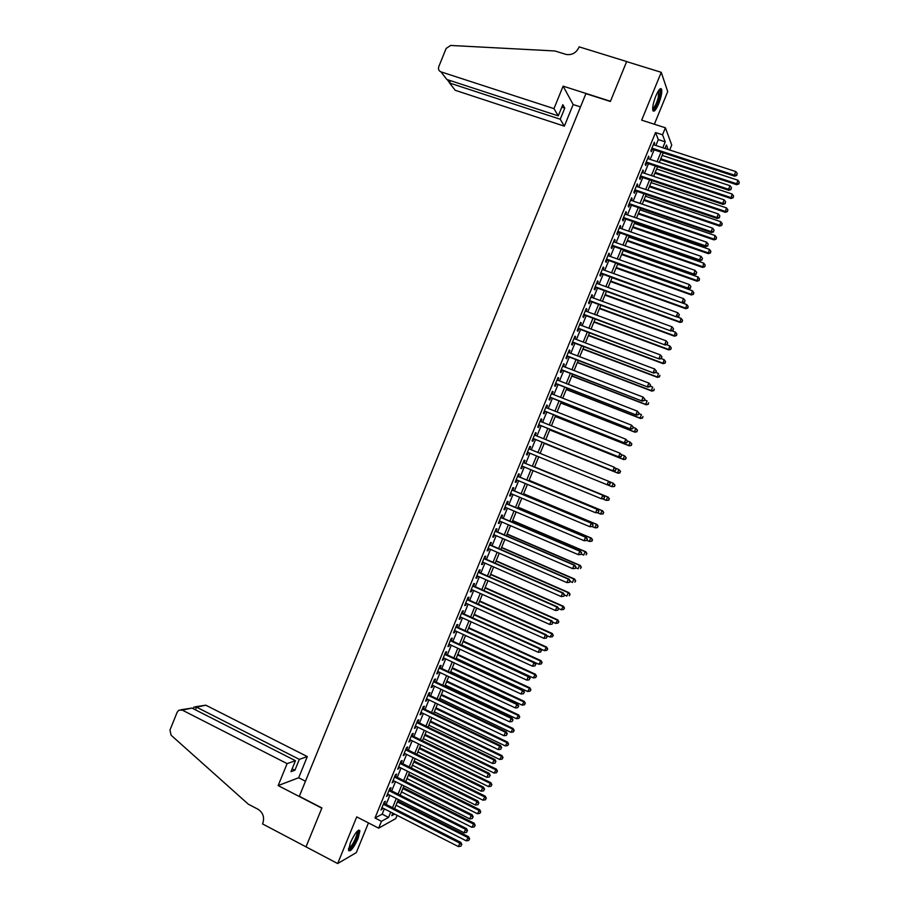 <?xml version="1.0" encoding="UTF-8"?>
<svg xmlns="http://www.w3.org/2000/svg" width="909" height="909" viewBox="0 0 909 909"><rect width="100%" height="100%" fill="white"/><g stroke="black" fill="none" stroke-linecap="round" stroke-linejoin="round"><path stroke-width="1.36" d="M358.101 838.473L359.919 830.758C358.089 829.099 354.908 833.11 350.351 842.791L348.533 850.494C350.408 852.108 353.59 848.097 358.101 838.473M658.661 103.831C661.161 97.343 662.161 92.525 661.661 89.377C660.593 87.389 658.65 89.593 655.821 96.002C653.321 102.535 652.321 107.342 652.821 110.444C653.912 112.432 655.855 110.228 658.661 103.831M397.131 815.362L395.835 818.52L378.655 828.167L381.462 821.316L388.541 817.418L390.722 812.101M306.003 846.893L321.82 808.158L278.154 785.581L287.108 763.617L182.289 710.111L178.903 710.202L177.175 712.224L169.972 730.029L171.097 735.211L248.293 804.158L258.065 809.294C263.031 812.601 264.621 817.225 262.837 823.179L262.542 823.918L337.659 863.55L356.294 852.619L368.452 822.918M654.355 124.238L667.717 91.593L661.252 72.311L641.674 120.158L665.399 127.783L671.74 145.008L669.694 149.996M306.026 846.824L321.9 807.953L299.322 796.284L585.896 93.661L610.371 101.478L626.642 61.619L661.252 72.311M384.53 803.624L385.496 801.261L384.325 801.852L380.985 810.01L382.734 808.021M390.075 790.069L391.052 787.694L389.881 788.262L386.552 796.42L388.291 794.432M395.631 776.513L396.608 774.138L395.449 774.661L392.109 782.819L393.858 780.831M401.187 762.935L402.153 760.56L401.028 761.06L397.676 769.219L399.426 767.23M406.743 749.368L407.721 746.993L406.596 747.448L403.255 755.618L405.005 753.618M412.3 735.779L413.277 733.404L412.175 733.824L408.823 741.994L410.573 739.994M417.867 722.201L418.833 719.814L417.742 720.201L414.402 728.382L416.152 726.371M423.424 708.6L424.401 706.225L423.321 706.566L419.981 714.747L421.06 714.383L421.731 712.736M428.991 694.999L429.968 692.624L428.912 692.931L425.56 701.112L426.628 700.782L427.321 699.101M434.57 681.398L435.536 679.012L434.491 679.284L431.139 687.477L432.195 687.181L432.9 685.454M440.138 667.785L441.115 665.399L440.081 665.638L436.729 673.83L437.774 673.569L438.49 671.808M445.717 654.162L446.694 651.776L445.671 651.98L442.319 660.173L443.342 659.957L444.081 658.15M451.296 640.538L452.262 638.152L451.262 638.323L447.91 646.515L448.921 646.333L449.671 644.492M456.875 626.903L457.852 624.517L456.863 624.653L453.5 632.857L454.5 632.698L455.273 630.823M462.454 613.268L463.431 610.882L462.454 610.973L459.102 619.177L460.079 619.063L460.863 617.143M468.033 599.622L469.021 597.236L468.055 597.293L464.692 605.508L465.669 605.428L466.465 603.462M473.623 585.975L474.6 583.589L473.657 583.612L470.294 591.816L471.248 591.77L472.066 589.782M479.213 572.318L480.191 569.932L479.259 569.909L475.896 578.135L476.839 578.124L477.679 576.09M484.804 558.649L485.792 556.263L484.872 556.217L481.509 564.432L482.429 564.466L483.281 562.387M490.406 544.98L491.383 542.593L490.485 542.503L487.11 550.729L488.031 550.797L488.894 548.672M496.007 531.311L496.984 528.913L496.098 528.788L492.723 537.026L493.621 537.117L494.507 534.969M501.609 517.63L502.586 515.233L501.711 515.073L498.337 523.3L499.223 523.448L500.12 521.243M507.211 503.938L508.188 501.541L507.336 501.348L503.961 509.585L504.825 509.756L505.745 507.517M512.812 490.246L513.79 487.849L512.949 487.61L509.574 495.859L510.426 496.064L511.358 493.792M518.425 476.543L519.403 474.146L518.573 473.873L515.198 482.122L516.039 482.372L516.982 480.054M524.027 462.84L525.016 460.431L524.198 460.136L520.823 468.374L521.652 468.658L522.607 466.306M529.652 449.114L530.629 446.717L529.833 446.376L526.447 454.636L527.254 454.954L528.243 452.557M535.276 435.354L536.242 433.002L535.458 432.627L532.083 440.876L532.879 441.24L533.856 438.831M540.912 421.594L541.866 419.276L541.094 418.856L537.719 427.116L538.492 427.514L539.48 425.105M546.548 407.823L547.491 405.539L546.729 405.084L543.355 413.356L544.116 413.777L545.093 411.379M552.195 394.04L553.115 391.802L552.377 391.313L548.991 399.574L549.74 400.04L550.718 397.642M557.831 380.257L558.74 378.053L558.012 377.53L554.626 385.802L555.365 386.302L556.342 383.893M563.478 366.463L564.364 364.304L563.66 363.736L560.274 372.008L560.989 372.554L561.978 370.145M569.125 352.669L570 350.544L569.307 349.942L565.921 358.226L566.614 358.794L567.602 356.396M574.783 338.864L575.636 336.773L574.954 336.137L571.568 344.42L572.25 345.034L573.238 342.625M580.431 325.058L581.271 323.002L580.612 322.331L577.215 330.615L577.885 331.274L578.874 328.853M586.089 311.242L586.907 309.23L586.26 308.515L582.874 316.809L583.533 317.491L584.51 315.082M591.748 297.413L592.554 295.448L591.918 294.698L588.521 302.992L589.168 303.708L590.157 301.299M597.406 283.585L598.202 281.654L597.577 280.87L594.179 289.164L594.816 289.926L595.804 287.517M603.076 269.746L603.849 267.86L603.246 267.03L599.849 275.336L600.463 276.131L601.451 273.723M608.735 255.906L609.496 254.054L608.905 253.191L605.508 261.497L606.11 262.337L607.098 259.917M614.404 242.055L615.154 240.237L614.575 239.34L611.178 247.657L611.757 248.532L612.746 246.112M620.074 228.204L620.802 226.421L620.245 225.489L616.847 233.806L617.416 234.715L618.404 232.295M625.756 214.342L626.46 212.604L625.926 211.627L622.517 219.944L623.074 220.898L624.063 218.478M631.425 200.469L632.13 198.776L631.596 197.764L628.187 206.082L628.733 207.07L629.721 204.65M637.107 186.595L637.788 184.936L637.277 183.891L633.868 192.219L634.391 193.242L635.38 190.822M642.788 172.721L642.958 170.006L639.55 178.334L640.061 179.403L641.05 176.982M648.481 158.825L648.64 156.121L645.231 164.461L645.72 165.552L646.719 163.131M655.9 145.497L658.309 139.6L655.537 132.544L374.985 817.998L382.166 814.157L384.337 808.84M386.132 804.442L389.904 795.25M391.688 790.887L395.472 781.638M397.244 777.32L401.051 768.025M402.801 763.742L406.618 754.413M408.357 750.164L412.197 740.79M413.925 736.574L417.776 727.155M419.492 722.985L423.355 713.52M425.06 709.384L428.946 699.885M430.627 695.771L434.536 686.227M436.195 682.17L440.126 672.58M441.774 668.547L445.717 658.911M447.353 654.923L451.307 645.242M452.932 641.288L456.909 631.573M458.511 627.653L462.511 617.893M464.101 614.018L468.112 604.212M469.68 600.36L473.714 590.509M475.271 586.703L479.327 576.817M480.872 573.045L484.94 563.114M486.463 559.376L490.553 549.4M492.064 545.707L496.166 535.685M497.666 532.026L501.779 521.959M503.268 518.335L507.404 508.222M508.87 504.643L513.028 494.485M514.483 490.94L518.653 480.747M520.096 477.236L524.288 466.999M525.709 463.522L529.913 453.239M531.322 449.796L535.537 439.513M536.958 436.036L541.15 425.787M542.593 422.265L546.775 412.05M548.241 408.482L552.399 398.301M553.876 394.699L558.035 384.552M559.524 380.916L563.66 370.804M565.171 367.111L569.295 357.032M570.818 353.317L574.931 343.272M576.476 339.5L580.567 329.49M582.135 325.683L586.214 315.718M587.793 311.867L591.861 301.924M593.452 298.038L597.508 288.13M599.111 284.199L603.156 274.336M604.78 270.359L608.803 260.531M610.45 256.508L614.461 246.714M616.12 242.658L620.12 232.897M621.79 228.795L625.778 219.069M627.471 214.933L631.437 205.241M633.153 201.059L637.107 191.401M638.834 187.174L642.777 177.55M644.515 173.289L648.447 163.7M650.208 159.405L654.116 149.849M654.162 144.94L654.332 142.236L650.912 150.564L651.389 151.701L652.389 149.281M378.655 828.167L356.737 816.884L337.659 863.55M374.985 817.998L381.462 821.316M655.537 132.544L662.536 134.805L665.399 127.783M392.79 813.157L391.779 815.646L394.62 814.078M668.115 149.485L666.422 145.042L665.013 148.474M663.229 152.826L659.309 162.404M657.548 166.711L653.605 176.323M651.867 180.596L647.912 190.242M646.185 194.469L642.22 204.15M640.504 208.331L636.527 218.046M634.823 222.194L630.835 231.943M629.153 236.045L625.142 245.828M623.483 249.895L619.461 259.713M617.813 263.735L613.78 273.586M612.143 277.575L608.098 287.46M606.485 291.403L602.417 301.322M600.826 305.219L596.747 315.173M595.168 319.036L591.066 329.024M589.509 332.842L585.396 342.875M583.851 346.647L579.737 356.703M578.204 360.441L574.068 370.542M572.556 374.235L568.409 384.359M566.909 388.018L562.751 398.176M561.273 401.789L557.092 411.993M555.626 415.561L551.433 425.798M549.99 429.321L545.786 439.592M544.355 443.081L540.139 453.386M538.73 456.829L534.503 467.146M533.083 470.623L528.879 480.884M527.436 484.395L523.254 494.621M521.8 498.166L517.63 508.347M516.164 511.937L512.017 522.061M510.528 525.686L506.393 535.776M504.893 539.446L500.779 549.49M499.268 553.183L495.166 563.194M493.632 566.932L489.565 576.885M488.008 580.658L483.952 590.577M482.395 594.384L478.35 604.258M476.771 608.11L472.748 617.938M471.157 621.824L467.146 631.607M465.544 635.527L461.556 645.265M459.931 649.231L455.954 658.923M454.318 662.922L450.364 672.58M448.716 676.614L444.785 686.227M443.115 690.295L439.195 699.862M437.513 703.975L433.616 713.497M431.911 717.644L428.025 727.12M426.321 731.302L422.458 740.744M420.719 744.96L416.879 754.356M415.129 758.617L411.3 767.957M409.55 772.252L405.732 781.558M403.96 785.899L400.165 795.159M398.381 799.522L394.597 808.749M662.786 147.747L665.206 141.838L662.536 134.805M392.529 807.692L396.301 798.477M398.085 794.114L401.88 784.853M403.653 780.524L407.459 771.218M409.22 766.923L413.05 757.583M414.788 753.322L418.64 743.937M420.367 739.721L424.23 730.291M425.935 726.109L429.821 716.633M431.514 712.486L435.411 702.975M437.093 698.862L441.013 689.306M442.683 685.227L446.614 675.626M448.262 671.592L452.216 661.945M453.852 657.946L457.818 648.253M459.443 644.299L463.431 634.562M465.033 630.641L469.033 620.858M470.635 616.972L474.646 607.155M476.225 603.303L480.27 593.441M481.827 589.623L485.883 579.715M487.429 575.942L491.508 565.989M493.042 562.251L497.132 552.263M498.643 548.559L502.757 538.526M504.256 534.856L508.381 524.777M509.869 521.152L514.017 511.028M515.483 507.438L519.653 497.268M521.107 493.712L525.288 483.497M526.731 479.986L530.924 469.726M532.344 466.26L536.571 455.954M537.98 452.512L542.196 442.206M543.627 438.717L547.832 428.457M549.275 424.935L553.467 414.697M554.922 411.129L559.103 400.937M560.58 397.324L564.739 387.166M566.227 383.518L570.375 373.394M571.886 369.702L576.022 359.612M577.556 355.873L581.669 345.818M583.214 342.045L587.316 332.024M588.884 328.206L592.975 318.218M594.554 314.366L598.622 304.413M600.224 300.515L604.28 290.596M605.894 286.665L609.939 276.779M611.575 272.802L615.609 262.951M617.256 258.929L621.267 249.111M622.938 245.055L626.937 235.272M628.619 231.17L632.607 221.432M634.312 217.285L638.277 207.582M639.993 203.389L643.958 193.719M645.685 189.492L649.64 179.846M651.389 175.585L655.321 165.983M657.082 161.666L661.002 152.098M658.309 139.6L665.206 141.838M382.166 814.157L388.541 817.418M653.969 143.122L654.798 143.395M648.299 156.973L649.128 157.246M642.629 170.812L643.458 171.097M636.959 184.652L637.788 184.936M631.301 198.492L632.13 198.776M625.642 212.32L626.46 212.604M619.983 226.136L620.802 226.421M614.325 239.953L615.154 240.237M608.678 253.759L609.496 254.054M603.031 267.564L603.849 267.86M597.383 281.358L598.202 281.654M591.736 295.141L592.554 295.448M586.089 308.924L586.907 309.23M580.453 322.706L581.271 323.002M574.818 336.466L575.636 336.773M569.182 350.238L570 350.544M563.557 363.986L564.364 364.304M557.921 377.735L558.74 378.053M552.297 391.484L553.115 391.802M546.673 405.221L547.491 405.539M541.06 418.947L541.866 419.276M535.435 432.673L536.242 433.002M529.822 446.399L530.629 446.717M526.459 454.625L527.254 454.954M520.846 468.328L521.652 468.658M515.233 482.031L516.039 482.372M509.631 495.735L510.426 496.064M504.029 509.415L504.825 509.756M498.427 523.107L499.223 523.448M492.826 536.776L493.621 537.117M487.235 550.445L488.031 550.797M481.634 564.114L482.429 564.466M476.043 577.772L476.839 578.124M470.464 591.418L471.248 591.77M464.874 605.064L465.669 605.428M459.295 618.711L460.079 619.063M453.716 632.334L454.5 632.698M448.137 645.969L448.921 646.333M442.558 659.582L443.342 659.957M436.99 673.194L437.774 673.569M431.411 686.806L432.195 687.181M425.844 700.407L426.628 700.782M420.288 714.008L421.06 714.383M414.72 727.586L415.504 727.973M409.164 741.176L409.936 741.551M403.607 754.754L404.38 755.129M398.051 768.321L398.824 768.707M392.495 781.888L393.267 782.274M386.95 795.443L387.723 795.829M381.405 808.999L382.178 809.385M651.548 149.008L734.597 176.187L734.336 175.096L651.912 148.133M736.71 174.971L737.301 173.562L736.71 174.971L734.336 175.096L735.79 171.562L653.332 144.667M734.597 176.187L736.813 175.414M737.301 173.562L735.79 171.562M660.445 159.62L736.62 184.686L737.801 180.187L662.184 155.394M660.786 158.791L736.37 183.652L738.801 183.948L739.278 182.141L738.71 183.527M737.801 180.187L739.278 182.141M738.801 183.948L736.62 184.686M659.207 89.741L659.423 89.752C660.457 90.389 660.354 93.116 659.105 97.933C656.707 105.569 654.548 109.353 652.662 109.285M652.651 108.478C654.48 107.535 656.332 103.99 658.207 97.842L658.718 90.389M652.957 110.784C655.207 109.137 657.4 104.774 659.536 97.683C660.616 93.65 660.945 90.798 660.548 89.105L660.366 88.684M357.578 830.894L357.976 833.996C356.782 840.075 349.806 851.244 348.511 849.108M348.624 848.302C351.817 846.256 354.612 841.541 356.998 834.121L357.01 831.474M348.567 850.642C352.578 847.586 355.953 841.745 358.669 833.11L358.816 830.053M553.967 108.625L440.956 71.856L446.842 79.481L558.251 115.875L553.967 108.625L563.114 86.15L610.45 101.263L626.665 61.539L579.124 46.848L578.817 47.609C576.113 52.938 571.931 55.233 566.262 54.483L554.876 50.961L450.625 45.45L446.16 48.416L438.786 66.618C438.036 69.118 438.752 70.868 440.956 71.856M580.487 106.91L573.159 104.546L563.114 86.15M573.159 104.546L564.341 126.169L560.239 119.238L564.773 108.126L562.819 104.683L558.251 115.875M560.239 119.238L449.58 83.014L455.216 90.298L564.341 126.169M564.773 108.126L561.796 107.16M447.91 80.242L449.58 83.014L450.523 80.674M287.108 763.617L295.459 760.708L290.994 771.661L294.902 770.23L299.334 759.356L307.31 756.583L205.786 705.191L196.503 707.134L195.412 709.815M299.334 759.356L196.503 707.134L193.912 707.077L193.117 708.656M305.469 781.217L298.686 777.74L307.31 756.583M278.154 785.581L298.686 777.74M295.459 760.708L191.992 708.077L182.289 710.111M195.435 706.759L205.786 705.191M294.902 770.23L292.141 768.821M181.096 709.736L191.992 708.077M645.89 162.859L728.802 190.288L728.518 189.242L646.219 162.029M730.904 189.117L731.484 187.697L730.904 189.117L728.518 189.242L729.972 185.709L647.651 158.552M728.802 190.288L731.018 189.538M731.484 187.697L729.972 185.709M640.22 176.698L723.007 204.389L722.712 203.377L640.538 175.914M725.098 203.252L725.677 201.832L725.098 203.252L722.712 203.377L724.166 199.844L641.959 172.437M723.007 204.389L725.212 203.65M725.677 201.832L724.166 199.844M634.55 190.538L717.212 218.49L716.906 217.512L634.857 189.788M719.292 217.376L719.871 215.967L719.292 217.376L716.906 217.512L718.36 213.979L636.277 186.322M717.212 218.49L719.417 217.762M719.871 215.967L718.36 213.979M628.892 204.366L711.429 232.568L711.099 231.636L629.187 203.661M713.485 231.5L714.065 230.079L713.485 231.5L711.099 231.636L712.554 228.102L630.607 200.196M711.429 232.568L713.622 231.863M714.065 230.079L712.554 228.102M654.889 173.199L730.95 198.492L732.109 194.026L656.605 169.006M655.219 172.403L730.688 197.492L733.12 197.764L733.586 195.98L733.018 197.355M732.109 194.026L733.586 195.98M733.12 197.764L730.95 198.492M649.333 186.765L725.28 212.297L726.416 207.866L651.037 182.607M649.64 186.004L724.996 211.32L727.439 211.581L727.904 209.809L727.336 211.195M726.416 207.866L727.904 209.809M727.439 211.581L725.28 212.297M643.777 200.321L719.61 226.08L720.735 221.694L645.47 196.208M644.072 199.605L719.314 225.148L721.769 225.387L722.223 223.625L721.655 225.012M720.735 221.694L722.223 223.625M721.769 225.387L719.61 226.08M638.232 213.876L713.951 239.862L715.053 235.522L639.902 209.809M638.504 213.206L713.633 238.976L716.099 239.192L716.542 237.442L715.974 238.828M715.053 235.522L716.542 237.442M716.099 239.192L713.951 239.862M623.233 218.194L705.634 246.646L705.304 245.76L623.506 217.524M707.691 245.612L708.27 244.191L707.691 245.612L705.304 245.76L706.747 242.226L624.926 214.058M705.634 246.646L707.827 245.964M708.27 244.191L706.747 242.226M632.675 227.432L708.281 253.645L709.384 249.339L634.334 223.387M632.948 226.784L707.963 252.782L710.429 252.986L710.861 251.259L710.293 252.634M709.384 249.339L710.861 251.259M710.429 252.986L708.281 253.645M617.575 232.011L699.85 260.724L699.498 259.872L617.836 231.375M701.896 259.713L702.475 258.304L701.896 259.713L699.498 259.872L700.953 256.338L619.256 227.92M699.85 260.724L702.032 260.054M702.475 258.304L700.953 256.338M627.13 240.976L702.623 267.416L703.702 263.144L628.767 236.976M627.38 240.374L702.282 266.598L704.759 266.769L705.191 265.064L704.623 266.439M703.702 263.144L705.191 265.064M704.759 266.769L702.623 267.416M611.927 245.816L694.078 274.791L693.703 273.973L612.166 245.225M696.101 273.814L696.68 272.405L696.101 273.814L693.703 273.973L695.158 270.45L613.586 241.771M694.078 274.791L696.249 274.143M696.68 272.405L695.158 270.45M621.586 254.509L696.964 281.176L698.032 276.95L623.21 250.554M621.824 253.941L696.612 280.392L699.089 280.551L699.521 278.858L698.953 280.245M698.032 276.95L699.521 278.858M699.089 280.551L696.964 281.176M606.28 259.622L688.295 288.846L687.908 288.073L606.496 259.076M690.306 287.903L690.885 286.494L690.306 287.903L687.908 288.073L689.363 284.551L607.916 255.611M688.295 288.846L690.465 288.221M690.885 286.494L689.363 284.551M616.052 268.041L691.306 294.936L692.363 290.744L617.654 264.121M616.268 267.507L690.942 294.198L693.431 294.334L693.851 292.653L693.283 294.027M692.363 290.744L693.851 292.653M693.431 294.334L691.306 294.936M600.622 273.427L682.523 302.902L600.838 272.916M684.522 301.993L685.102 300.584L684.522 301.993L682.125 302.163L683.568 298.641L602.247 269.45M682.523 302.902L684.682 302.288M685.102 300.584L683.568 298.641M610.507 281.563L685.659 308.696L686.693 304.538L612.098 277.688M610.712 281.074L685.272 307.981L687.772 308.094L688.181 306.435L687.624 307.81M686.693 304.538L688.181 306.435M687.772 308.094L685.659 308.696M594.986 287.21L676.75 316.946L595.179 286.744M678.739 316.071L679.307 314.662L678.739 316.071L676.33 316.252L677.784 312.73L596.588 283.29M676.75 316.946L678.898 316.355M679.307 314.662L677.784 312.73M604.974 295.084L680.012 322.434L681.023 318.32L677.035 316.866M605.155 294.63L679.614 321.763L682.114 321.866L682.523 320.218L681.955 321.593M681.023 318.32L682.523 320.218M682.114 321.866L680.012 322.434M589.339 301.004L670.978 330.99L589.509 300.572M672.955 330.149L673.524 328.74L672.955 330.149L670.547 330.331L672.001 326.808L590.93 297.118M670.978 330.99L673.126 330.41M673.524 328.74L672.001 326.808M599.44 308.594L674.364 336.182L675.364 332.103L671.762 330.774M599.61 308.174L673.944 335.546L676.455 335.614L676.864 333.989L676.296 335.364M675.364 332.103L676.864 333.989M676.455 335.614L674.364 336.182M583.703 314.775L665.218 345.022L583.862 314.389M667.172 344.216L667.751 342.807L667.172 344.216L664.763 344.397L666.217 340.875L585.271 310.935M665.218 345.022L667.342 344.466M667.751 342.807L666.217 340.875M593.907 322.093L668.717 349.908L669.706 345.874L666.502 344.681M594.066 321.718L668.285 349.317L670.808 349.374L671.206 347.749L670.637 349.124M669.706 345.874L671.206 347.749M670.808 349.374L668.717 349.908M578.056 328.558L659.457 359.055L578.204 328.206M661.388 358.271L661.968 356.862L661.388 358.271L658.991 358.464L660.434 354.942L579.612 324.752M659.457 359.055L661.582 358.51M661.968 356.862L660.434 354.942M588.384 335.603L663.07 363.645L664.047 359.634L661.252 358.589M588.521 335.262L662.627 363.077L665.161 363.111L665.547 361.509L664.979 362.884M664.047 359.634L665.547 361.509M665.161 363.111L663.07 363.645M572.42 342.318L653.696 373.065L572.556 342.011M655.616 372.326L653.207 372.52L654.65 369.009L656.389 371.145L655.616 372.326L656.389 371.145M573.965 338.557L654.65 369.009L656.196 370.917M653.696 373.065L655.809 372.542M582.851 349.09L657.434 377.36L658.389 373.394L655.855 372.44M582.976 348.795L656.98 376.837L659.514 376.849L659.9 375.269L659.332 376.644M659.514 376.849L657.434 377.36M566.796 356.078L647.935 387.086L566.909 355.805M649.844 386.37L647.435 386.575L648.878 383.064L650.617 385.177L649.844 386.37L650.617 385.177M568.318 352.362L648.878 383.064L650.424 384.962M647.935 387.086L650.037 386.575M577.329 362.577L651.798 391.075L651.321 390.586L652.742 387.143L650.208 386.177M577.442 362.316L651.321 390.586L653.866 390.586L654.241 389.007L653.685 390.381M653.866 390.586L651.798 391.075M561.16 369.838L642.174 401.085L561.262 369.599M644.072 400.414L641.663 400.619L643.106 397.108L644.856 399.199L644.072 400.414L644.856 399.199M562.671 366.157L643.106 397.108L644.651 399.006M642.174 401.085L644.276 400.596M571.806 376.065L646.163 404.778L645.674 404.335L647.083 400.892L644.561 399.915M571.897 375.837L645.674 404.335L648.231 404.312L648.594 402.755L648.037 404.13M648.231 404.312L646.163 404.778M555.535 383.587L636.425 415.095L555.615 383.382M638.311 414.447L635.902 414.652L637.345 411.152L639.095 413.22L638.311 414.447L639.095 413.22M557.024 379.939L637.345 411.152L638.891 413.038M636.425 415.095L638.516 414.618M566.284 389.529L640.538 418.481L640.027 418.072L641.436 414.64L638.913 413.652M566.364 389.347L640.027 418.072L642.583 418.026L642.947 416.481L642.39 417.856M642.583 418.026L640.538 418.481M549.911 397.324L630.676 429.082L549.979 397.165M632.55 428.469L630.13 428.684L631.573 425.185L633.334 427.23L632.55 428.469L633.334 427.23M551.388 393.722L631.573 425.185L633.119 427.071M630.676 429.082L632.755 428.628M560.773 403.005L634.902 432.184L634.391 431.798L635.8 428.366L633.278 427.378M560.83 402.857L634.391 431.798L636.948 431.741L637.311 430.218L636.743 431.582M637.311 430.218L635.8 428.366L637.516 430.366M636.948 431.741L634.902 432.184M544.286 411.061L624.926 443.069L544.332 410.936M626.79 442.49L624.369 442.717L625.812 439.206L627.585 441.229L626.79 442.49L627.585 441.229M545.741 407.493L625.812 439.206L627.358 441.092M624.926 443.069L627.005 442.638M555.263 416.47L629.278 445.864L628.744 445.524L630.153 442.092L627.415 441.013M555.308 416.356L628.744 445.524L631.312 445.444L631.664 443.933L631.107 445.308M631.664 443.933L630.153 442.092L631.88 444.069M631.312 445.444L629.278 445.864M538.673 424.787L619.188 457.057L538.696 424.708M621.029 456.5L618.609 456.727L620.052 453.227L621.824 455.227L621.029 456.5L621.824 455.227M540.105 421.265L620.052 453.227L621.597 455.102M619.188 457.057L621.256 456.636M549.752 429.923L623.654 459.556L623.108 459.25L624.517 455.818L621.336 454.545M549.775 429.855L623.108 459.25L625.687 459.147L626.028 457.647L625.472 459.022M626.028 457.647L624.517 455.818L626.244 457.772M625.687 459.147L623.654 459.556M533.049 438.513L613.439 471.021L533.072 438.468M615.268 470.51L612.848 470.748L614.291 467.237L616.075 469.226L615.268 470.51L616.075 469.226M534.481 435.036L614.291 467.237L615.847 469.112M613.439 471.021L615.507 470.623M619.836 472.725L620.393 471.362L619.836 472.725L617.472 472.964L544.252 443.342L618.029 473.225L617.472 472.964L618.881 469.533L615.257 468.067M620.393 471.362L618.881 469.533L620.62 471.464M620.052 472.839L618.029 473.225M609.757 484.611L610.087 483.111L609.757 484.611L607.701 484.997L527.436 452.228M609.519 484.508L607.098 484.747L608.541 481.247L610.325 483.213M528.845 448.785L608.541 481.247L610.087 483.111M607.723 484.986L611.837 486.667L613.245 483.236L609.2 481.588M614.427 486.531L611.837 486.667L614.427 486.531L614.995 485.156L614.2 486.429M614.768 485.065L613.245 483.236L614.995 485.156M604.008 498.587L604.587 497.189L604.008 498.587L601.349 498.746L521.811 465.976M603.769 498.507L601.349 498.746L602.781 495.246L603.394 495.462L523.232 462.511L602.781 495.246L604.337 497.109M604.587 497.189L603.394 495.462M602.531 498.848L606.201 500.37L607.61 496.939L608.201 497.143L534.606 466.896M609.132 498.757L608.576 500.132L609.371 498.836L607.61 496.939L534.594 466.931M608.803 500.211L606.201 500.37L608.576 500.132M608.201 497.143L609.371 498.836M598.27 512.562L598.849 511.165L598.27 512.562L595.6 512.744L516.187 479.713M598.02 512.494L595.6 512.744L597.031 509.245L597.668 509.415L517.619 476.214M517.596 476.282L597.031 509.245L598.588 511.097M598.849 511.165L597.668 509.415M597.349 512.721L600.576 514.062L601.985 510.642L602.587 510.813L529.106 480.327M603.508 512.449L602.951 513.812L603.746 512.517L601.985 510.642L529.072 480.395M603.19 513.88L600.576 514.062L602.951 513.812M602.587 510.813L603.746 512.517M592.532 526.527L593.1 525.129L592.532 526.527L589.85 526.72L510.563 493.451M592.27 526.47L589.85 526.72L591.282 523.232L591.929 523.368L512.017 489.906M511.972 490.019L591.282 523.232L592.85 525.072M593.1 525.129L591.929 523.368M586.794 540.48L587.373 539.082L586.794 540.48L584.101 540.707L504.938 507.177M586.532 540.446L584.101 540.707L585.544 537.208L586.203 537.31L506.404 503.597M506.347 503.745L585.544 537.208L587.1 539.048M587.373 539.082L586.203 537.31M581.067 554.433L581.635 553.036L581.067 554.433L578.363 554.672L499.325 520.902M580.794 554.41L578.363 554.672L579.794 551.184L580.476 551.252L500.802 517.289M500.734 517.471L579.794 551.184L581.362 553.013M581.635 553.036L580.476 551.252M592.168 526.584L594.952 527.743L596.361 524.323L596.974 524.459L523.607 493.757M597.883 526.129L597.327 527.504L598.133 526.186L596.361 524.323L523.561 493.86M597.565 527.55L595.577 527.868L597.327 527.504M596.974 524.459L598.133 526.186M586.839 540.378L589.327 541.434L590.736 538.014L591.373 538.105L518.107 507.177M592.259 539.81L591.702 541.173L592.52 539.844L590.736 538.014L518.05 507.324M591.952 541.207L589.327 541.434L591.702 541.173M591.373 538.105L592.52 539.844M581.226 554.047L583.714 555.104L585.112 551.683L585.76 551.752L512.608 520.596M586.646 553.479L586.078 554.842L586.907 553.501L585.112 551.683L512.54 520.777M585.76 551.752L586.907 553.501M575.329 568.375L575.908 566.989L575.329 568.375L572.625 568.636L493.712 534.617M575.056 568.375L572.625 568.636L574.056 565.148L574.749 565.182L495.212 530.97M495.11 531.197L574.056 565.148L575.624 566.977M575.908 566.989L574.749 565.182M575.613 567.705L578.09 568.773L579.499 565.353L580.158 565.387L507.12 534.003M581.033 567.148L580.465 568.511L581.294 567.148L579.499 565.353L507.029 534.219M580.158 565.387L581.294 567.148M569.602 582.317L570.17 580.919L569.602 582.317L566.886 582.601L488.099 548.332M569.318 582.328L566.886 582.601L568.33 579.113L569.034 579.101L489.61 544.639M489.497 544.9L568.33 579.113L569.898 580.931M570.17 580.919L569.034 579.101M570 581.362L572.477 582.442L573.874 579.022L574.556 579.01L501.632 547.411M575.408 580.806L574.852 582.169L575.681 580.794L573.874 579.022L501.529 547.661M574.556 579.01L575.681 580.794M563.875 596.247L564.455 594.861L563.875 596.247L561.16 596.554L482.486 562.035M563.591 596.27L561.16 596.554L562.591 593.066L563.319 593.02L484.02 558.308M483.895 558.615L562.591 593.066L564.159 594.884M564.455 594.861L563.319 593.02M564.387 595.009L566.864 596.088L568.261 592.679L568.954 592.634L496.144 560.808M569.807 594.452L569.239 595.815L570.079 594.429L568.261 592.679L496.03 561.103M568.954 592.634L570.079 594.429M478.282 572.306L556.865 607.019L555.422 610.496L476.884 575.738M478.418 571.966L557.603 606.928L556.865 607.019L558.433 608.825L557.865 610.212L558.433 608.825M558.728 608.78L557.603 606.928M555.422 610.496L557.865 610.212M558.592 608.564L561.251 609.746L563.364 606.246L490.655 574.204M564.194 608.098L563.637 609.462L564.478 608.064L562.66 606.326L490.519 574.533M563.637 609.462L561.251 609.746M563.364 606.246L564.478 608.064M472.68 585.998L551.127 620.961L549.695 624.438L471.282 589.43M472.839 585.623L551.888 620.836L551.127 620.961L552.706 622.756L552.138 624.153L552.706 622.756M553.002 622.699L551.888 620.836M549.695 624.438L552.138 624.153M552.604 622.029L555.649 623.381L557.774 619.858L485.179 587.589M558.592 621.733L558.024 623.097L558.876 621.688L557.047 619.972L485.031 587.953M558.024 623.097L555.649 623.381M557.774 619.858L558.876 621.688M467.078 599.69L545.4 634.891L543.98 638.368L465.681 603.11M467.249 599.27L546.173 634.732L545.4 634.891L546.979 636.686L546.411 638.073L546.979 636.686M547.286 636.618L546.173 634.732M543.98 638.368L546.411 638.073M546.627 635.493L550.036 637.027L552.183 633.459L479.702 600.963M552.979 635.368L552.422 636.732L553.274 635.311L551.445 633.618L479.532 601.372M552.422 636.732L550.036 637.027M552.183 633.459L553.274 635.311M461.477 613.37L539.685 648.821L538.253 652.298L460.079 616.791M461.658 612.916L540.469 648.617L539.685 648.821L541.264 650.605L540.685 651.992L541.264 650.605M541.571 650.526L540.469 648.617M538.253 652.298L540.685 651.992M540.65 648.935L544.434 650.651L546.593 647.06L474.225 614.336M547.377 649.003L546.82 650.355L547.684 648.924L545.843 647.242L474.043 614.779M546.82 650.355L544.434 650.651M546.593 647.06L547.684 648.924M455.875 627.04L533.958 662.741L532.538 666.217L454.477 630.46M456.079 626.551L534.765 662.502L533.958 662.741L535.549 664.524L534.969 665.911L535.549 664.524M535.867 664.422L534.765 662.502M532.538 666.217L534.969 665.911M467.181 631.528L538.844 664.274L541.003 660.65L468.749 627.71M541.787 662.616L541.23 663.979L542.094 662.525L540.241 660.877L468.555 628.187M541.23 663.979L538.844 664.274M541.003 660.65L542.094 662.525M450.285 640.709L528.243 676.66L526.811 680.137L448.887 644.129M450.5 640.175L529.061 676.376L528.243 676.66L529.833 678.432L529.254 679.818L529.833 678.432M530.152 678.319L529.061 676.376M526.811 680.137L529.254 679.818M461.692 644.924L533.242 677.898L535.424 674.228L463.272 641.061M536.185 676.228L535.628 677.591L536.503 676.126L534.64 674.489L463.067 641.584M535.628 677.591L533.242 677.898M535.424 674.228L536.503 676.126M444.694 654.378L522.527 690.567L521.096 694.033L443.297 657.786M444.933 653.798L523.357 690.249L522.527 690.567L524.118 692.328L523.539 693.726L524.118 692.328M524.448 692.204L523.357 690.249M521.096 694.033L523.539 693.726M456.204 658.321L527.652 691.51L529.845 687.806L457.806 654.423M530.595 689.84L530.038 691.204L530.913 689.715L529.049 688.113L457.579 654.969M530.038 691.204L527.652 691.51M529.845 687.806L530.913 689.715M439.104 668.024L516.812 704.464L515.392 707.941L437.706 671.444M439.354 667.411L517.664 704.111L516.812 704.464L518.403 706.225L517.835 707.611L518.403 706.225M518.744 706.088L517.664 704.111M515.392 707.941L517.835 707.611M450.728 671.706L522.05 705.111L524.266 701.384L452.341 667.774M525.004 703.441L524.448 704.805L525.322 703.305L523.448 701.714L452.091 668.365M524.448 704.805L522.05 705.111M524.266 701.384L525.322 703.305M433.513 681.682L511.108 718.36L509.676 721.837L432.116 685.091M433.786 681.023L511.972 717.974L511.108 718.36L512.699 720.121L512.131 721.507L512.699 720.121M513.04 719.962L511.972 717.974M509.676 721.837L512.131 721.507M445.251 685.079L516.471 718.712L518.687 714.951L446.876 681.114M519.414 717.042L518.857 718.394L519.743 716.883L517.869 715.315L446.614 681.739M518.857 718.394L516.471 718.712M518.687 714.951L519.743 716.883M427.934 695.317L505.404 732.245L503.972 735.722L426.537 698.726M428.219 694.624L506.279 731.825L505.404 732.245L506.995 733.995L506.427 735.381L506.995 733.995M507.347 733.824L506.279 731.825M503.972 735.722L506.427 735.381M439.774 698.453L510.881 732.313L513.119 728.507L441.41 694.453M513.835 730.631L513.267 731.984L514.164 730.461L512.278 728.916L441.138 695.112M513.267 731.984L510.881 732.313M513.119 728.507L514.164 730.461M422.344 708.952L499.7 746.13L498.268 749.595L420.958 712.361M422.651 708.225L500.586 745.664L499.7 746.13L501.291 747.88L500.723 749.266L501.291 747.88M501.643 747.687L500.586 745.664M498.268 749.595L500.723 749.266M434.297 711.827L505.29 745.903L507.54 742.062L435.945 707.781M508.245 744.21L507.688 745.573L508.586 744.028L506.688 742.505L435.661 708.486M507.688 745.573L505.29 745.903M507.54 742.062L508.586 744.028M416.765 722.587L493.996 760.004L492.576 763.469L415.379 725.996M417.083 721.814L494.905 759.504L493.996 760.004L495.587 761.742L495.019 763.128L495.587 761.742M495.95 761.537L494.905 759.504M492.576 763.469L495.019 763.128M428.821 725.189L499.711 759.481L501.973 755.606L430.491 721.11M502.666 757.788L502.109 759.14L503.018 757.595L501.109 756.083L430.196 721.848M502.109 759.14L499.711 759.481M501.973 755.606L503.018 757.595M411.198 736.21L488.292 773.877L486.872 777.343L409.8 739.619M411.527 735.404L489.212 773.343L488.292 773.877L489.894 775.604L489.326 776.99L489.894 775.604M490.258 775.388L489.212 773.343M486.872 777.343L489.326 776.99M423.355 738.54L494.132 773.048L496.416 769.15L425.037 734.427M497.087 771.355L496.53 772.718L497.439 771.15L495.53 769.662L424.719 735.199M496.53 772.718L494.132 773.048M496.416 769.15L497.439 771.15M405.619 749.823L482.599 787.739L481.179 791.205L404.221 753.231M405.971 748.982L483.531 787.16L482.599 787.739L484.202 789.466L483.633 790.853L484.202 789.466M484.577 789.228L483.531 787.16M481.179 791.205L483.633 790.853M417.89 751.891L488.553 786.626L490.849 782.683L419.583 747.743M491.519 784.921L490.962 786.274L491.871 784.694L489.951 783.228L419.254 748.55M490.962 786.274L488.553 786.626M490.849 782.683L491.871 784.694M400.051 763.435L476.907 801.59L475.487 805.056L398.653 766.844M400.414 762.56L477.861 800.988L476.907 801.59L478.509 803.317L477.941 804.704L478.509 803.317M478.884 803.067L477.861 800.988M475.487 805.056L477.941 804.704M412.425 765.23L482.986 800.181L485.292 796.204L414.14 761.049M485.94 798.477L485.383 799.829L486.304 798.238L484.372 796.795L413.788 761.89M485.383 799.829L482.986 800.181M485.292 796.204L486.304 798.238M394.483 777.047L471.214 815.441L469.794 818.907L393.086 780.445M394.858 776.116L472.18 814.794L471.214 815.441L472.816 817.157L472.248 818.543L472.816 817.157M473.203 816.896L472.18 814.794M469.794 818.907L472.248 818.543M406.959 778.57L477.407 813.737L479.736 809.726L408.686 774.343M480.372 812.032L479.816 813.385L480.736 811.782L478.804 810.351L408.323 775.229M479.816 813.385L477.407 813.737M479.736 809.726L480.736 811.782M388.916 790.637L465.533 829.292L464.101 832.746L387.518 794.046M389.302 789.682L466.51 828.599L465.533 829.292L467.135 830.996L466.567 832.383L467.135 830.996M467.521 830.724L466.51 828.599M464.101 832.746L466.567 832.383M401.505 791.898L471.839 827.292L474.18 823.247L403.244 787.649M474.805 825.577L474.248 826.929L475.18 825.315L473.237 823.906L402.869 788.569M474.248 826.929L471.839 827.292M474.18 823.247L475.18 825.315M383.348 804.238L459.84 843.12L458.42 846.586L381.962 807.635M383.757 803.238L460.84 842.404L459.84 843.12L461.454 844.825L460.886 846.211L461.454 844.825M461.852 844.529L460.84 842.404M458.42 846.586L460.886 846.211M396.04 805.215L466.272 840.836L468.624 836.757L397.801 800.931M469.237 839.121L468.68 840.473L469.623 838.837L467.669 837.45L397.403 801.886M468.68 840.473L466.272 840.836M468.624 836.757L469.623 838.837M448.057 79.867L447.773 80.571"/></g></svg>
